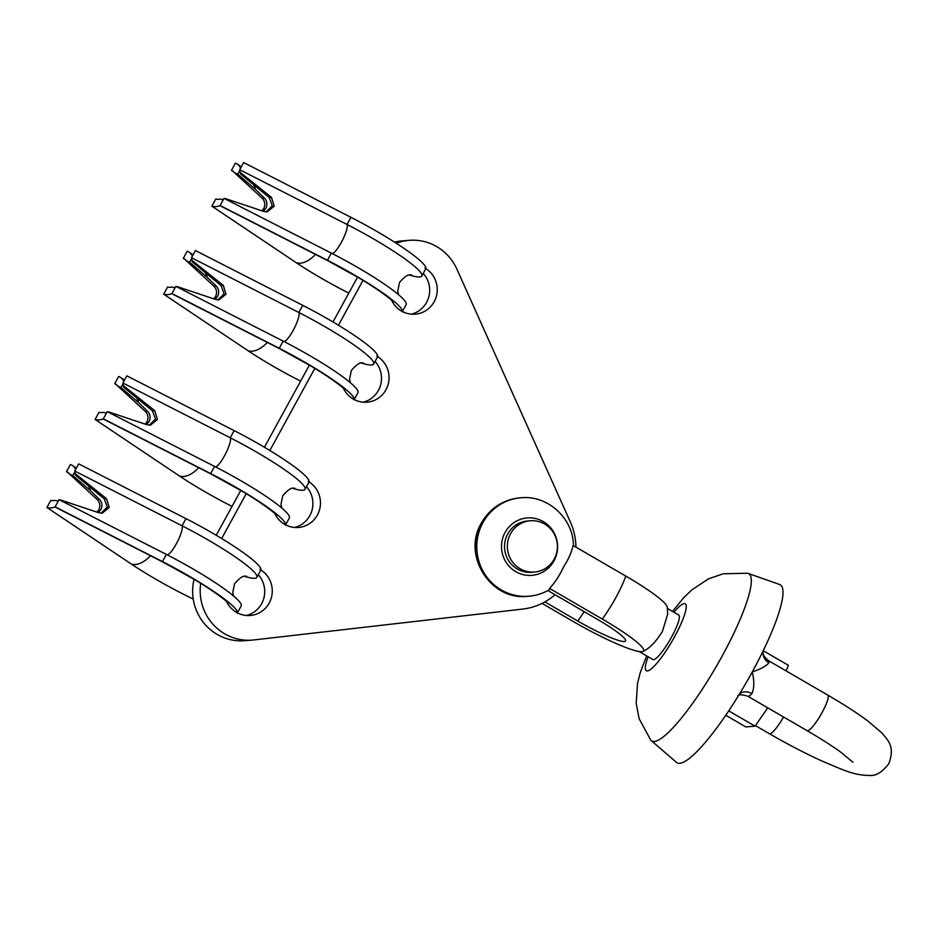 <?xml version="1.0" encoding="UTF-8"?>
<svg xmlns="http://www.w3.org/2000/svg" width="938" height="938" viewBox="0 0 938 938"><rect width="100%" height="100%" fill="white"/><g stroke="black" fill="none" stroke-linecap="round" stroke-linejoin="round"><path stroke-width="1.41" d="M274.811 513.532A24.693 24.025 85.4 0 0 284.671 524.342M343.39 388.25A24.693 24.025 85.4 0 0 353.263 399.06M391.58 300.23A24.693 24.025 85.4 0 0 401.452 311.041M226.621 601.551A24.693 24.025 85.4 0 0 236.482 612.362M575.944 547.135A61.72 60.067 85.4 0 0 570.41 522.091L456.841 269.054A49.386 48.061 85.4 0 0 436.733 246.6A49.386 48.061 85.4 0 0 409.273 240.339A49.386 48.061 85.4 0 0 396.317 243.259M409.273 240.339L401.722 240.937A49.386 48.061 85.4 0 0 394.499 242.098M354.142 399.541A24.693 24.025 85.4 0 0 366.993 402.191A24.693 24.025 85.4 0 0 388.508 382.939A24.693 24.025 85.4 0 0 376.783 356.1M402.214 311.815A74.067 9.532 -151.3 0 0 327.432 260.272L220.113 205.504L224.03 198.34L331.349 253.108A74.067 9.532 -151.3 0 1 406.142 304.651L402.367 311.545A24.693 24.025 85.4 0 0 415.182 314.171A24.693 24.025 85.4 0 0 436.698 294.919A24.693 24.025 85.4 0 0 424.973 268.08M200.709 583.33A49.386 48.061 85.4 0 0 252.193 640.103A49.386 48.061 85.4 0 0 253.788 639.951L522.794 609.067A61.72 60.067 85.4 0 0 555.015 594.715M363.006 280.356L338.442 325.228M314.816 368.376L269.851 450.51M246.225 493.658L221.661 538.529M237.244 613.135A74.067 9.532 -151.3 0 0 162.462 561.592L55.143 506.825L59.071 499.661L166.378 554.428A74.067 9.532 -151.3 0 1 241.172 605.971L237.396 612.866A24.693 24.025 85.4 0 0 250.212 615.492A24.693 24.025 85.4 0 0 271.727 596.24A24.693 24.025 85.4 0 0 260.002 569.401M285.551 524.823A24.693 24.025 85.4 0 0 298.401 527.473A24.693 24.025 85.4 0 0 319.917 508.22A24.693 24.025 85.4 0 0 308.192 481.382M363.194 402.179A24.693 24.025 85.4 0 0 375.059 361.435M411.383 314.16A24.693 24.025 85.4 0 0 423.237 273.415M194.072 579.285A49.386 48.061 85.4 0 0 244.642 640.701L252.193 640.103M357.577 277.097L333.002 321.969M309.388 365.117L264.41 447.25M240.796 490.398L216.221 535.27M246.413 615.48A24.693 24.025 85.4 0 0 258.278 574.736M294.602 527.461A24.693 24.025 85.4 0 0 306.468 486.716M425.84 268.608A74.067 9.532 -151.3 0 0 350.941 217.323L243.634 162.544L239.718 169.708A16.462 3.588 -63 0 1 239.952 172.17L240.597 174.011L269.253 197.543L272.278 205.739L266.111 211.882M263.179 211.249L265.853 208.342C267.588 204.343 267.072 200.884 264.317 197.941L255.652 189.546L253.811 185.314M348.807 293.102A74.067 9.532 -151.3 0 1 296.338 262.757L211.871 206.161A24.693 14 -56.2 0 0 220.16 205.574M233.89 171.994L231.463 170.364A16.462 9.333 123.8 0 1 232.788 171.009A16.462 9.333 123.8 0 1 234.359 172.615L262.065 198.117C264.915 201.084 265.489 204.543 263.789 208.506L261.878 210.827M239.929 170.282L237.76 174.234L234.359 172.615M240.562 168.16A24.693 14 -56.2 0 0 237.373 164.173A24.693 14 -56.2 0 0 235.379 163.212L231.463 170.364M220.113 205.504A24.693 5.382 117 0 0 220.653 206.02L327.96 260.787A24.693 5.382 117 0 1 327.432 260.272L331.349 253.108M239.952 172.17L271.504 197.367L274.201 206.137L267.213 211.871L263.801 211.449L225.472 198.61A16.462 3.588 -63 0 1 224.874 198.774M223.267 199.735L219.879 199.055A16.462 9.333 123.8 0 1 215.787 198.997L211.871 206.161M409.449 275.022A74.067 9.532 -151.3 0 0 421.819 276.018A74.067 9.532 -151.3 0 0 347.025 224.475L239.718 169.708M237.76 174.234L255.652 189.546M285.586 524.846L289.361 517.952A74.067 9.532 -151.3 0 0 214.568 466.409L107.26 411.641L103.332 418.805A24.693 5.382 117 0 0 103.872 419.321L211.179 474.089A24.693 5.382 117 0 1 210.651 473.573L103.332 418.805M309.059 481.909A74.067 9.532 -151.3 0 0 234.16 430.624L126.853 375.845L122.937 383.009A16.462 3.588 -63 0 1 123.171 385.471L123.816 387.312L152.472 410.844L155.497 419.04L149.33 425.184M146.398 424.551L149.072 421.643C150.807 417.644 150.291 414.186 147.536 411.243L138.883 402.848L137.03 398.615M232.026 506.403A74.067 9.532 -151.3 0 1 179.568 476.058L95.09 419.462A24.693 14 -56.2 0 0 103.379 418.876M117.109 385.295L114.682 383.665A16.462 9.333 123.8 0 1 116.007 384.31A16.462 9.333 123.8 0 1 117.578 385.917L145.284 411.419C148.134 414.385 148.708 417.844 147.008 421.807L145.097 424.128M123.148 383.583L120.979 387.535L117.578 385.917M123.781 381.461A24.693 14 -56.2 0 0 120.592 377.475A24.693 14 -56.2 0 0 118.61 376.513L114.682 383.665M123.171 385.471L154.723 410.668L157.42 419.438L150.432 425.172L147.02 424.75L108.691 411.911A16.462 3.588 -63 0 1 108.105 412.075M106.498 413.037L103.098 412.357A16.462 9.333 123.8 0 1 99.006 412.298L95.09 419.462M285.433 525.116A74.067 9.532 -151.3 0 0 210.651 473.573L214.568 466.409M292.679 488.323A74.067 9.532 -151.3 0 0 305.038 489.319A74.067 9.532 -151.3 0 0 230.244 437.776L122.937 383.009M120.979 387.535L138.883 402.848M260.87 569.929A74.067 9.532 -151.3 0 0 185.97 518.632L78.663 463.864L74.747 471.028A16.462 3.588 -63 0 1 74.981 473.491L75.626 475.332L104.282 498.864L107.307 507.059L101.14 513.203M98.209 512.57L100.882 509.662C102.617 505.664 102.101 502.205 99.346 499.262L90.693 490.867L88.84 486.634M193.228 599.054A74.067 9.532 -151.3 0 1 131.379 564.078L46.9 507.481A24.693 14 -56.2 0 0 55.19 506.895M68.92 473.315L66.492 471.685A16.462 9.333 123.8 0 1 67.817 472.33A16.462 9.333 123.8 0 1 69.389 473.936L97.095 499.438C99.944 502.405 100.518 505.863 98.818 509.826L96.907 512.148M74.958 471.603L72.789 475.554L69.389 473.936M75.591 469.481A24.693 14 -56.2 0 0 72.402 465.494A24.693 14 -56.2 0 0 70.42 464.533L66.492 471.685M55.143 506.825A24.693 5.382 117 0 0 55.682 507.329L162.989 562.108A24.693 5.382 117 0 1 162.462 561.592L166.378 554.428M74.981 473.491L106.533 498.688L109.23 507.458L102.242 513.192L98.83 512.769L60.501 499.931A16.462 3.588 -63 0 1 59.915 500.095M58.308 501.056L54.908 500.376A16.462 9.333 123.8 0 1 50.816 500.317L46.9 507.481M244.49 576.342A74.067 9.532 -151.3 0 0 256.848 577.339A74.067 9.532 -151.3 0 0 182.054 525.796L74.747 471.028M72.789 475.554L90.693 490.867M547.851 590.553L597.576 619.432A43.207 5.558 28.7 0 1 625.646 640.396A43.207 5.558 28.7 0 1 577.761 621.015L544.861 601.915M510.553 533.734A25.725 25.033 85.4 0 0 511.316 560.209A25.725 25.033 85.4 0 0 534.437 572.039A25.725 25.033 85.4 0 0 554.217 559.083A25.725 25.033 85.4 0 0 553.443 532.608A25.725 25.033 85.4 0 0 530.322 520.766A25.725 25.033 85.4 0 0 510.553 533.734M530.322 520.766L527.496 521A25.725 25.033 85.4 0 0 507.716 533.957A25.725 25.033 85.4 0 0 508.49 560.432A25.725 25.033 85.4 0 0 531.6 572.274L534.437 572.039M549.574 588.431L602.29 619.057A41.155 7.844 -59.9 0 0 625.81 576.096L573.083 545.482C571.629 552.201 568.44 559.376 563.539 566.998C559.751 575.252 555.097 582.392 549.574 588.431L549.375 589.568M640.044 652.074L652.883 659.531A25.725 4.901 -59.9 0 0 671.69 636.82A25.725 4.901 -59.9 0 0 678.713 615.047L667.434 608.504M642.87 651.453A63.784 8.208 28.7 0 1 641.803 651.664A63.784 8.208 28.7 0 1 639.81 651.593L640.642 652.168L643.116 651.335C649.424 648.545 655.861 641.909 662.416 631.438L667.704 614.038L667.246 607.05A63.784 8.208 28.7 0 0 625.81 576.096M642.577 651.582L643.116 651.335A63.784 8.208 28.7 0 0 602.29 619.057M542.047 603.392L573.036 621.402A63.784 8.208 28.7 0 0 639.81 651.593L640.642 652.168M852.947 762.254L840.6 752.053C831.654 745.593 820.48 738.464 807.079 730.655A20.577 3.928 -59.9 0 0 822.122 712.481A20.577 3.928 -59.9 0 0 827.738 695.07L768.351 660.587A20.577 3.928 120.1 0 1 768.867 662.72C766.44 665.992 760.906 669.052 752.264 671.913C754.398 680.941 754.281 688.187 751.924 693.651A12.346 9.579 44 0 0 739.39 694.237A12.346 9.579 44 0 0 739.39 694.249A12.346 9.579 44 0 0 739.203 694.448A102.875 19.616 120.1 0 1 737.796 696.735A102.875 19.616 120.1 0 1 676.439 762.36L651.171 740.539A96.684 18.443 120.1 0 1 650.714 740.059L639.118 718.684L636.187 703.265L637.5 683.462L640.337 672.394L646.657 655.92M672.487 611.435L683.661 597.787L691.869 589.838L708.413 578.875L723.257 573.775L747.574 573.247A96.684 18.443 120.1 0 1 748.219 573.423A96.684 18.443 120.1 0 1 722.448 655.533A96.684 18.443 120.1 0 1 651.171 740.539M748.219 573.423L779.689 584.538A102.875 19.616 120.1 0 1 764.892 647.243A102.875 19.616 120.1 0 1 763.755 649.624A102.875 19.616 120.1 0 1 752.264 671.913A102.875 19.616 120.1 0 1 739.179 694.483M768.867 662.72A12.346 11.186 5.6 0 1 763.086 652.145A12.346 11.186 5.6 0 1 763.086 652.121A12.346 11.186 5.6 0 1 763.45 650.257M767.753 707.815L755.067 726.176L745.804 726.915L725.742 715.26M786.15 670.916L788.389 665.323L763.333 650.773M755.067 726.176L728.709 710.863M354.177 399.565L357.953 392.67A74.067 9.532 -151.3 0 0 283.159 341.127L175.852 286.36L171.924 293.524A24.693 5.382 117 0 0 172.463 294.04L279.77 348.807A24.693 5.382 117 0 1 279.243 348.291L171.924 293.524M377.651 356.628A74.067 9.532 -151.3 0 0 302.751 305.342L195.444 250.563L191.528 257.727A16.462 3.588 -63 0 1 191.762 260.189L192.407 262.03L221.063 285.562L224.088 293.758L217.921 299.902M214.99 299.269L217.663 296.361C219.398 292.363 218.882 288.904 216.127 285.961L207.474 277.566L205.621 273.333M300.617 381.121A74.067 9.532 -151.3 0 1 248.148 350.777L163.681 294.18A24.693 14 -56.2 0 0 171.971 293.594M185.701 260.014L183.273 258.384A16.462 9.333 123.8 0 1 184.598 259.029A16.462 9.333 123.8 0 1 186.17 260.635L213.876 286.137C216.725 289.103 217.299 292.562 215.599 296.525L213.688 298.847M191.739 258.302L189.57 262.253L186.17 260.635M192.372 256.18A24.693 14 -56.2 0 0 189.183 252.193A24.693 14 -56.2 0 0 187.19 251.232L183.273 258.384M191.762 260.189L223.314 285.387L226.011 294.157L219.023 299.89L215.611 299.468L177.282 286.629A16.462 3.588 -63 0 1 176.684 286.793M175.078 287.755L171.689 287.075A16.462 9.333 123.8 0 1 167.597 287.016L163.681 294.18M354.025 399.834A74.067 9.532 -151.3 0 0 279.243 348.291L283.159 341.127M361.259 363.041A74.067 9.532 -151.3 0 0 373.629 364.038A74.067 9.532 -151.3 0 0 298.835 312.495L191.528 257.727M189.57 262.253L207.474 277.566M350.941 217.323L347.025 224.475A16.462 3.588 -63 0 1 341.373 242.344A16.462 3.588 -63 0 1 332.193 253.541M296.338 262.757A24.693 14 -56.2 0 0 315.496 254.421M264.317 197.941L262.065 198.117M271.504 197.367L269.253 197.543M234.16 430.624L230.244 437.776A16.462 3.588 -63 0 1 224.592 455.645A16.462 3.588 -63 0 1 215.412 466.843M179.568 476.058A24.693 14 -56.2 0 0 198.715 467.722M147.536 411.243L145.284 411.419M154.723 410.668L152.472 410.844M185.97 518.632L182.054 525.796A16.462 3.588 -63 0 1 176.403 543.665A16.462 3.588 -63 0 1 167.222 554.862M131.379 564.078A24.693 14 -56.2 0 0 150.526 555.742M99.346 499.262L97.095 499.438M106.533 498.688L104.282 498.864M584.151 611.635A41.155 7.844 120.1 0 1 577.761 621.015M783.547 716.995A20.577 3.928 120.1 0 1 769.324 733.68C787.428 744.151 804.98 753.273 821.993 761.035C842.77 769.629 853.123 775.433 870.042 775.456C875.998 776.007 882.248 772.115 888.767 763.778C895.415 746.331 887.606 739.988 882.13 733.199L868.248 721.31C857.426 713.22 843.919 704.473 827.738 695.07M481.968 522.747A49.386 48.061 85.4 0 0 483.445 573.587A49.386 48.061 85.4 0 0 527.836 596.31C490.586 601.035 461.766 555.085 481.393 523.005C490.058 508.115 502.92 499.731 519.945 497.867A49.386 48.061 85.4 0 0 481.968 522.747M505.101 532.432A28.808 28.034 85.4 0 0 515.83 571.688A28.808 28.034 85.4 0 0 554.006 560.83A28.808 28.034 85.4 0 0 543.266 521.575A28.808 28.034 85.4 0 0 505.101 532.432M527.836 596.31L528.774 596.24A49.386 48.061 -94.6 0 1 484.383 573.505A49.386 48.061 -94.6 0 1 482.918 522.665A49.386 48.061 -94.6 0 1 520.883 497.785L519.945 497.867M751.924 693.651A20.577 3.928 120.1 0 1 747.692 696.172C736.248 692.936 738.523 696.606 737.725 695.785M673.941 612.28A38.681 7.375 120.1 0 1 686.241 606.394A38.681 7.375 120.1 0 1 674.668 636.574A38.681 7.375 120.1 0 1 650.784 669.251A38.681 7.375 120.1 0 1 648.111 656.764M302.751 305.342L298.835 312.495A16.462 3.588 -63 0 1 293.184 330.364A16.462 3.588 -63 0 1 284.003 341.561M248.148 350.777A24.693 14 -56.2 0 0 267.307 342.44M216.127 285.961L213.876 286.137M223.314 285.387L221.063 285.562M398.638 294.778L397.747 291.12L399.541 282.432C409.543 270.894 410.961 276.253 411.501 274.857L411.501 274.857M241.301 166.812L237.373 164.173M393.245 301.813C393.854 301.848 382.751 292.093 359.629 278.316L327.96 260.787M425.735 268.866L421.819 276.018M281.857 508.079L280.966 504.421L282.76 495.733C292.762 484.196 294.192 489.554 294.72 488.159L294.72 488.159M124.52 380.113L120.592 377.475M276.464 515.114C277.073 515.15 265.97 505.394 242.848 491.618L211.179 474.089M308.954 482.167L305.038 489.319M233.668 596.099L232.776 592.441L234.57 583.753C244.572 572.215 246.002 577.574 246.53 576.178L246.53 576.178M76.33 468.132L72.402 465.494M228.274 603.134C228.884 603.169 217.792 593.402 194.658 579.637L162.989 562.108M260.764 570.187L256.848 577.339M528.774 596.24C536.29 595.607 543.278 593.355 549.75 589.474M769.324 733.68L755.453 725.613M807.079 730.655L747.692 696.172M768.351 660.587C760.812 654.185 763.731 651.758 763.086 652.109M763.086 652.145L763.755 649.624M573.435 546.221C573.716 518.808 547.98 494.865 520.883 497.785M350.449 382.798L349.557 379.14L351.351 370.451C361.353 358.914 362.772 364.272 363.311 362.877L363.311 362.877M193.111 254.831L189.183 252.193M345.055 389.833C345.665 389.868 334.561 380.113 311.439 366.336L279.77 348.807M377.545 356.886L373.629 364.038"/></g></svg>
